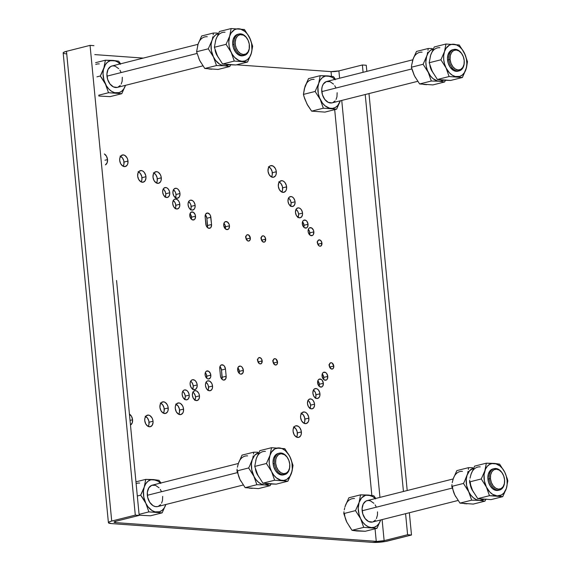 <?xml version="1.0" encoding="UTF-8"?>
<svg xmlns="http://www.w3.org/2000/svg" width="571" height="571" viewBox="0 0 571 571"><rect width="100%" height="100%" fill="white"/><g stroke="black" fill="none" stroke-linecap="round" stroke-linejoin="round"><path stroke-width="0.86" d="M329.824 367.517A3.233 2.198 75.9 0 0 329.802 367.067L333.785 366.061A3.233 2.198 -104.1 0 1 332.322 369.037A3.233 2.198 -104.1 0 1 329.281 365.74L330.952 368.773L332.679 368.902L333.343 368.266L333.785 366.061L332.108 363.028L331.223 362.721L329.724 363.534L329.281 365.74A3.233 2.198 -104.1 0 1 330.745 362.763A3.233 2.198 -104.1 0 1 333.785 366.061L329.802 367.067A3.233 2.198 75.9 0 0 329.26 365.29M273.559 363.463A3.233 2.198 75.9 0 0 273.538 363.013L277.52 362.014A3.233 2.198 -104.1 0 1 276.057 364.99A3.233 2.198 -104.1 0 1 273.017 361.686L274.694 364.726L276.414 364.848L277.078 364.212L277.52 362.014L275.85 358.973L274.965 358.667L273.459 359.487L273.017 361.686A3.233 2.198 -104.1 0 1 274.48 358.709A3.233 2.198 -104.1 0 1 277.52 362.014L273.538 363.013A3.233 2.198 75.9 0 0 272.995 361.236M317.99 244.659A3.233 2.198 75.9 0 0 317.968 244.21L321.951 243.203A3.233 2.198 -104.1 0 1 320.495 246.18A3.233 2.198 -104.1 0 1 317.455 242.882L319.125 245.915L320.01 246.222L321.509 245.409L321.666 241.976L320.281 240.17L318.561 240.041L317.505 241.676L317.455 242.882A3.233 2.198 -104.1 0 1 318.911 239.906A3.233 2.198 -104.1 0 1 321.951 243.203L317.968 244.21A3.233 2.198 75.9 0 0 317.433 242.432M261.725 240.605A3.233 2.198 75.9 0 0 261.711 240.155L265.686 239.156A3.233 2.198 -104.1 0 1 264.23 242.133A3.233 2.198 -104.1 0 1 261.19 238.828L262.86 241.868L264.58 241.99L265.244 241.355L265.401 237.921L264.016 236.116L263.131 235.809L261.632 236.63L261.19 238.828A3.233 2.198 -104.1 0 1 262.646 235.852A3.233 2.198 -104.1 0 1 265.686 239.156L261.711 240.155A3.233 2.198 75.9 0 0 261.168 238.378M258.213 362.357A3.233 2.198 75.9 0 0 258.192 361.907L262.175 360.908A3.233 2.198 -104.1 0 1 260.711 363.884A3.233 2.198 -104.1 0 1 257.671 360.579L259.348 363.62L260.233 363.927L261.732 363.106L261.889 359.68L260.504 357.867L258.777 357.746L258.113 358.381L257.671 360.579A3.233 2.198 -104.1 0 1 259.134 357.603A3.233 2.198 -104.1 0 1 262.175 360.908L258.192 361.907A3.233 2.198 75.9 0 0 257.657 360.137M246.386 239.499A3.233 2.198 75.9 0 0 246.365 239.049L250.348 238.05A3.233 2.198 -104.1 0 1 248.885 241.026A3.233 2.198 -104.1 0 1 245.844 237.722L247.514 240.762L248.399 241.069L249.905 240.248L250.348 238.05L248.67 235.009L246.95 234.888L246.287 235.523L245.844 237.722A3.233 2.198 -104.1 0 1 247.307 234.745A3.233 2.198 -104.1 0 1 250.348 238.05L246.365 239.049A3.233 2.198 75.9 0 0 245.823 237.279M323.593 379.401A4.118 2.798 75.9 0 0 323.786 377.395L327.768 376.396A4.118 2.798 -104.1 0 1 325.905 380.186A4.118 2.798 -104.1 0 1 322.037 375.982L323.15 378.901L324.164 379.851L326.362 380.008L327.204 379.194L327.768 376.396L326.655 373.47L325.641 372.528L323.45 372.371L322.601 373.184L322.037 375.982A4.118 2.798 -104.1 0 1 323.9 372.192A4.118 2.798 -104.1 0 1 327.768 376.396L323.786 377.395A4.118 2.798 75.9 0 0 322.23 373.984M239.199 373.32A4.118 2.798 75.9 0 0 239.392 371.321L243.374 370.315A4.118 2.798 -104.1 0 1 241.512 374.105A4.118 2.798 -104.1 0 1 237.643 369.908L238.757 372.827L239.77 373.769L240.898 374.162L242.811 373.12L243.374 370.315L242.261 367.396L241.248 366.454L240.12 366.068L238.207 367.103L237.643 369.908A4.118 2.798 -104.1 0 1 239.506 366.118A4.118 2.798 -104.1 0 1 243.374 370.315L239.392 371.321A4.118 2.798 75.9 0 0 237.836 367.902M309.675 234.859A4.118 2.798 75.9 0 0 309.867 232.861L313.85 231.855A4.118 2.798 -104.1 0 1 311.994 235.645A4.118 2.798 -104.1 0 1 308.119 231.441L308.49 233.011L310.253 235.309L312.444 235.466L313.286 234.66L313.85 231.855L313.486 230.291L311.723 227.993L309.532 227.829L308.683 228.643L308.119 231.441A4.118 2.798 -104.1 0 1 309.982 227.658A4.118 2.798 -104.1 0 1 313.85 231.855L309.867 232.861A4.118 2.798 75.9 0 0 308.311 229.442M225.281 228.785A4.118 2.798 75.9 0 0 225.474 226.78L229.456 225.781A4.118 2.798 -104.1 0 1 227.601 229.571A4.118 2.798 -104.1 0 1 223.725 225.367L224.838 228.286L225.859 229.235L228.05 229.392L228.892 228.578L229.456 225.781L229.092 224.217L227.329 221.912L225.138 221.755L224.289 222.569L223.725 225.367A4.118 2.798 -104.1 0 1 225.588 221.577A4.118 2.798 -104.1 0 1 229.456 225.781L225.474 226.78A4.118 2.798 75.9 0 0 223.918 223.368M319.175 386.26A4.118 2.798 75.9 0 0 319.367 384.254L323.35 383.255A4.118 2.798 -104.1 0 1 321.487 387.045A4.118 2.798 -104.1 0 1 317.619 382.841L318.732 385.76L319.746 386.71L321.944 386.867L322.786 386.053L323.35 383.255L322.237 380.329L321.223 379.387L319.025 379.23L318.183 380.036L317.619 382.841A4.118 2.798 -104.1 0 1 319.482 379.051A4.118 2.798 -104.1 0 1 323.35 383.255L319.367 384.254A4.118 2.798 75.9 0 0 317.811 380.836M303.865 227.265A4.118 2.798 75.9 0 0 304.058 225.267L308.04 224.26A4.118 2.798 -104.1 0 1 306.177 228.05A4.118 2.798 -104.1 0 1 302.309 223.846L303.422 226.773L304.436 227.715L306.634 227.872L307.476 227.065L308.04 224.26L306.927 221.341L305.913 220.392L303.722 220.235L302.873 221.048L302.309 223.846A4.118 2.798 -104.1 0 1 304.172 220.063A4.118 2.798 -104.1 0 1 308.04 224.26L304.058 225.267A4.118 2.798 75.9 0 0 302.502 221.848M206.652 378.159A4.118 2.798 75.9 0 0 206.838 376.153L210.82 375.154A4.118 2.798 -104.1 0 1 208.965 378.937A4.118 2.798 -104.1 0 1 205.096 374.74L205.46 376.303L207.223 378.602L208.351 378.994L210.256 377.952L210.756 376.682L210.456 373.584L208.693 371.286L206.502 371.129L205.66 371.935L205.096 374.74A4.118 2.798 -104.1 0 1 206.952 370.95A4.118 2.798 -104.1 0 1 210.82 375.154L206.838 376.153A4.118 2.798 75.9 0 0 205.289 372.735M191.342 219.164A4.118 2.798 75.9 0 0 191.535 217.158L195.518 216.159A4.118 2.798 -104.1 0 1 193.655 219.949A4.118 2.798 -104.1 0 1 189.786 215.745L190.9 218.672L191.913 219.614L194.104 219.771L194.954 218.957L195.518 216.159L195.146 214.596L193.383 212.291L191.192 212.134L189.857 214.211L189.786 215.745A4.118 2.798 -104.1 0 1 191.642 211.955A4.118 2.798 -104.1 0 1 195.518 216.159L191.535 217.158A4.118 2.798 75.9 0 0 189.979 213.747M298.019 217.301A5.075 3.44 75.9 0 0 298.562 214.104L302.544 213.097A5.075 3.44 -104.1 0 1 300.253 217.765A5.075 3.44 -104.1 0 1 295.485 212.59L296.349 215.403L298.112 217.358L300.175 217.787L301.852 216.552L302.573 214.068L302.387 212.119L301.174 209.5L299.925 208.336L298.533 207.858L296.656 208.558L295.814 209.864L295.485 212.59A5.075 3.44 -104.1 0 1 297.776 207.923A5.075 3.44 -104.1 0 1 302.544 213.097L298.562 214.104A5.075 3.44 75.9 0 0 296.028 209.4M190.607 209.564A5.075 3.44 75.9 0 0 191.149 206.367L195.132 205.367A5.075 3.44 -104.1 0 1 192.848 210.035A5.075 3.44 -104.1 0 1 188.08 204.861L188.937 207.673L190.7 209.621L192.762 210.049L194.44 208.815L195.054 207.259L194.975 204.389L193.762 201.763L192.513 200.599L190.45 200.171L189.244 200.828L188.159 202.969L188.08 204.861A5.075 3.44 -104.1 0 1 190.364 200.193A5.075 3.44 -104.1 0 1 195.132 205.367L191.149 206.367A5.075 3.44 75.9 0 0 188.623 201.663M315.413 397.973A5.075 3.44 75.9 0 0 315.963 394.775L319.946 393.776A5.075 3.44 -104.1 0 1 317.654 398.444A5.075 3.44 -104.1 0 1 312.887 393.262L313.743 396.081L315.506 398.03L317.576 398.458L319.246 397.223L319.86 395.66L319.781 392.798L318.568 390.171L317.319 389.008L315.934 388.53L314.05 389.229L313.215 390.535L312.887 393.262A5.075 3.44 -104.1 0 1 315.178 388.594A5.075 3.44 -104.1 0 1 319.946 393.776L315.963 394.775A5.075 3.44 75.9 0 0 313.429 390.072M208.008 390.236A5.075 3.44 75.9 0 0 208.551 387.045L212.533 386.039A5.075 3.44 -104.1 0 1 210.242 390.707A5.075 3.44 -104.1 0 1 205.474 385.532L206.338 388.344L208.094 390.293L210.164 390.728L211.841 389.493L212.448 387.93L212.369 385.061L211.67 383.227L209.907 381.278L207.844 380.843L206.645 381.499L205.56 383.641L205.474 385.532A5.075 3.44 -104.1 0 1 207.765 380.864A5.075 3.44 -104.1 0 1 212.533 386.039L208.551 387.045A5.075 3.44 75.9 0 0 206.017 382.334M175.268 208.458A5.075 3.44 75.9 0 0 175.811 205.267L179.794 204.261A5.075 3.44 -104.1 0 1 177.502 208.929A5.075 3.44 -104.1 0 1 172.735 203.754L173.591 206.566L175.354 208.515L177.424 208.95L179.094 207.716L179.708 206.152L179.629 203.283L178.93 201.449L177.167 199.5L175.104 199.065L173.898 199.722L172.82 201.863L172.735 203.754A5.075 3.44 -104.1 0 1 175.026 199.086A5.075 3.44 -104.1 0 1 179.794 204.261L175.811 205.267A5.075 3.44 75.9 0 0 173.277 200.557M192.663 389.129A5.075 3.44 75.9 0 0 193.205 385.939L197.188 384.933A5.075 3.44 -104.1 0 1 194.897 389.6A5.075 3.44 -104.1 0 1 190.129 384.426L190.992 387.238L192.748 389.186L194.818 389.622L196.495 388.387L197.216 385.903L197.024 383.955L195.817 381.335L194.568 380.172L192.498 379.736L191.299 380.393L190.214 382.534L190.129 384.426A5.075 3.44 -104.1 0 1 192.42 379.758A5.075 3.44 -104.1 0 1 197.188 384.933L193.205 385.939A5.075 3.44 75.9 0 0 190.671 381.228M290.532 205.995A5.075 3.44 75.9 0 0 291.074 202.798L295.057 201.799A5.075 3.44 -104.1 0 1 292.766 206.466A5.075 3.44 -104.1 0 1 287.998 201.285L288.862 204.104L290.625 206.052L292.687 206.481L294.365 205.246L295.086 202.762L294.893 200.821L293.687 198.194L292.438 197.031L291.046 196.552L289.169 197.252L288.326 198.558L287.998 201.285A5.075 3.44 -104.1 0 1 290.289 196.624A5.075 3.44 -104.1 0 1 295.057 201.799L291.074 202.798A5.075 3.44 75.9 0 0 288.541 198.094M310.017 408.351A5.075 3.44 75.9 0 0 310.56 405.153L314.542 404.147A5.075 3.44 -104.1 0 1 312.251 408.815A5.075 3.44 -104.1 0 1 307.483 403.64L308.347 406.452L310.103 408.408L312.173 408.836L313.85 407.601L314.571 405.117L314.378 403.169L313.172 400.549L311.923 399.386L310.531 398.908L308.654 399.607L307.812 400.913L307.483 403.64A5.075 3.44 -104.1 0 1 309.775 398.972A5.075 3.44 -104.1 0 1 314.542 404.147L310.56 405.153A5.075 3.44 75.9 0 0 308.026 400.449M175.447 197.709A5.075 3.44 75.9 0 0 175.989 194.511L179.972 193.512A5.075 3.44 -104.1 0 1 177.681 198.18A5.075 3.44 -104.1 0 1 172.913 192.998L173.777 195.817L175.54 197.766L177.602 198.194L179.28 196.959L180.001 194.475L179.815 192.534L178.602 189.907L177.353 188.744L175.968 188.266L174.084 188.965L173.241 190.271L172.913 192.998A5.075 3.44 -104.1 0 1 175.204 188.33A5.075 3.44 -104.1 0 1 179.972 193.512L175.989 194.511A5.075 3.44 75.9 0 0 173.463 189.808M194.932 400.064A5.075 3.44 75.9 0 0 195.475 396.866L199.457 395.86A5.075 3.44 -104.1 0 1 197.166 400.528A5.075 3.44 -104.1 0 1 192.398 395.353L193.262 398.165L195.025 400.121L197.088 400.549L198.765 399.315L199.486 396.831L199.3 394.882L198.601 393.048L196.838 391.099L195.446 390.621L193.569 391.321L192.727 392.627L192.398 395.353A5.075 3.44 -104.1 0 1 194.69 390.685A5.075 3.44 -104.1 0 1 199.457 395.86L195.475 396.866A5.075 3.44 75.9 0 0 192.941 392.163M165.219 196.974A5.075 3.44 75.9 0 0 165.761 193.776L169.744 192.77A5.075 3.44 -104.1 0 1 167.453 197.438A5.075 3.44 -104.1 0 1 162.685 192.263L163.549 195.075L165.312 197.031L167.374 197.459L169.052 196.224L169.773 193.74L169.58 191.792L168.374 189.172L167.125 188.009L165.733 187.531L163.856 188.23L163.013 189.536L162.685 192.263A5.075 3.44 -104.1 0 1 164.976 187.595A5.075 3.44 -104.1 0 1 169.744 192.77L165.761 193.776A5.075 3.44 75.9 0 0 163.227 189.072M184.704 399.322A5.075 3.44 75.9 0 0 185.247 396.131L189.229 395.125A5.075 3.44 -104.1 0 1 186.938 399.793A5.075 3.44 -104.1 0 1 182.17 394.618L183.034 397.43L184.79 399.379L186.86 399.814L188.537 398.579L189.258 396.096L189.065 394.147L187.859 391.528L186.61 390.364L184.54 389.929L183.341 390.585L182.256 392.727L182.17 394.618A5.075 3.44 -104.1 0 1 184.462 389.95A5.075 3.44 -104.1 0 1 189.229 395.125L185.247 396.131A5.075 3.44 75.9 0 0 182.713 391.421M301.003 413.118L303.28 414.874L304.7 417.951L304.793 421.312L303.993 423.275A5.96 4.04 75.9 0 0 304.893 419.1L308.875 418.093A5.96 4.04 -104.1 0 1 306.184 423.575A5.96 4.04 -104.1 0 1 300.589 417.501L301.602 420.798L303.665 423.09L306.092 423.596L308.062 422.147L308.775 420.313L308.683 416.944L307.262 413.868L305.799 412.505L304.172 411.941L301.959 412.762L300.689 415.281L300.589 417.501A5.96 4.04 -104.1 0 1 303.28 412.019A5.96 4.04 -104.1 0 1 308.875 418.093L304.893 419.1A5.96 4.04 75.9 0 0 301.488 413.318M175.69 404.097L177.966 405.845L179.394 408.929L179.48 412.291L178.68 414.253A5.96 4.04 75.9 0 0 179.579 410.078L183.562 409.072A5.96 4.04 -104.1 0 1 180.871 414.553A5.96 4.04 -104.1 0 1 175.276 408.472L176.289 411.777L178.352 414.068L180.779 414.575L182.749 413.126L183.462 411.291L183.37 407.922L182.549 405.767L180.486 403.483L178.859 402.919L176.646 403.74L175.376 406.259L175.276 408.472A5.96 4.04 -104.1 0 1 177.966 402.998A5.96 4.04 -104.1 0 1 183.562 409.072L179.579 410.078A5.96 4.04 75.9 0 0 176.175 404.297M278.734 181.856L281.011 183.612L282.438 186.688L282.524 190.057L281.724 192.013A5.96 4.04 75.9 0 0 282.624 187.838L286.606 186.831A5.96 4.04 -104.1 0 1 283.915 192.313A5.96 4.04 -104.1 0 1 278.32 186.239L279.333 189.543L281.403 191.827L283.823 192.334L285.793 190.885L286.506 189.051L286.421 185.689L284.993 182.606L283.53 181.243L281.903 180.679L279.697 181.499L278.705 183.034L278.32 186.239A5.96 4.04 -104.1 0 1 281.011 180.757A5.96 4.04 -104.1 0 1 286.606 186.831L282.624 187.838A5.96 4.04 75.9 0 0 279.219 182.063M153.428 172.835L155.697 174.583L157.125 177.667L157.211 181.028L156.411 182.991A5.96 4.04 75.9 0 0 157.31 178.816L161.293 177.809A5.96 4.04 -104.1 0 1 158.61 183.291A5.96 4.04 -104.1 0 1 153.007 177.217L154.02 180.515L156.09 182.806L158.51 183.312L160.48 181.864L161.193 180.029L161.108 176.66L160.287 174.512L158.217 172.221L156.59 171.657L154.384 172.478L153.392 174.012L153.007 177.217A5.96 4.04 -104.1 0 1 155.697 171.735A5.96 4.04 -104.1 0 1 161.293 177.809L157.31 178.816A5.96 4.04 75.9 0 0 153.906 173.034M160.351 402.99L162.621 404.746L164.048 407.822L164.134 411.184L163.335 413.147A5.96 4.04 75.9 0 0 164.234 408.972L168.217 407.965A5.96 4.04 -104.1 0 1 165.533 413.447A5.96 4.04 -104.1 0 1 159.93 407.373L160.943 410.67L163.013 412.961L165.433 413.468L167.403 412.019L168.117 410.185L168.031 406.816L167.21 404.668L165.14 402.377L163.513 401.813L161.308 402.634L160.315 404.168L159.93 407.373A5.96 4.04 -104.1 0 1 162.621 401.891A5.96 4.04 -104.1 0 1 168.217 407.965L164.234 408.972A5.96 4.04 75.9 0 0 160.829 403.19M138.082 171.728L140.359 173.484L141.779 176.56L141.865 179.929L141.066 181.885A5.96 4.04 75.9 0 0 141.965 177.709L145.948 176.703A5.96 4.04 -104.1 0 1 143.264 182.185A5.96 4.04 -104.1 0 1 137.661 176.111L138.674 179.408L140.744 181.699L143.171 182.206L145.134 180.757L145.983 177.845L145.762 175.561L144.342 172.478L142.871 171.114L141.244 170.551L139.038 171.371L138.046 172.906L137.661 176.111A5.96 4.04 -104.1 0 1 140.352 170.629A5.96 4.04 -104.1 0 1 145.948 176.703L141.965 177.709A5.96 4.04 75.9 0 0 138.56 171.935M293.494 426.93L295.771 428.685L297.198 431.762L297.284 435.131L296.485 437.086A5.96 4.04 75.9 0 0 297.384 432.911L301.367 431.912A5.96 4.04 -104.1 0 1 298.676 437.386A5.96 4.04 -104.1 0 1 293.08 431.312L294.094 434.617L296.156 436.901L298.583 437.407L300.553 435.958L301.267 434.124L301.181 430.762L299.754 427.679L298.29 426.316L295.864 425.809L294.45 426.58L293.18 429.092L293.08 431.312A5.96 4.04 -104.1 0 1 295.771 425.83A5.96 4.04 -104.1 0 1 301.367 431.912L297.384 432.911A5.96 4.04 75.9 0 0 293.979 427.137M145.17 416.252L147.446 418.001L148.867 421.084L148.952 424.446L148.16 426.409A5.96 4.04 75.9 0 0 149.052 422.233L153.035 421.227A5.96 4.04 -104.1 0 1 150.351 426.708A5.96 4.04 -104.1 0 1 144.756 420.634L145.762 423.932L147.832 426.223L150.259 426.73L152.221 425.281L153.071 422.362L152.85 420.078L152.029 417.922L149.959 415.638L148.332 415.074L146.126 415.895L144.848 418.415L144.756 420.634A5.96 4.04 -104.1 0 1 147.439 415.153A5.96 4.04 -104.1 0 1 153.035 421.227L149.052 422.233A5.96 4.04 75.9 0 0 145.648 416.452M268.449 166.761L270.718 168.516L272.146 171.593L272.231 174.962L271.432 176.917A5.96 4.04 75.9 0 0 272.331 172.742L276.314 171.743A5.96 4.04 -104.1 0 1 273.63 177.217A5.96 4.04 -104.1 0 1 268.027 171.143L269.041 174.448L271.111 176.732L273.53 177.238L275.5 175.789L276.214 173.955L276.128 170.593L275.308 168.438L273.238 166.147L270.811 165.64L269.405 166.411L268.413 167.938L268.027 171.143A5.96 4.04 -104.1 0 1 270.718 165.661A5.96 4.04 -104.1 0 1 276.314 171.743L272.331 172.742A5.96 4.04 75.9 0 0 268.927 166.968M120.117 156.083L122.394 157.832L123.814 160.915L123.907 164.277L123.108 166.24A5.96 4.04 75.9 0 0 124.007 162.064L127.99 161.058A5.96 4.04 -104.1 0 1 125.299 166.539A5.96 4.04 -104.1 0 1 119.703 160.465L120.709 163.763L122.779 166.054L125.206 166.561L127.169 165.112L127.89 163.277L127.797 159.909L126.976 157.753L124.906 155.469L123.279 154.905L121.073 155.726L119.803 158.246L119.703 160.465A5.96 4.04 -104.1 0 1 122.387 154.984A5.96 4.04 -104.1 0 1 127.99 161.058L124.007 162.064A5.96 4.04 75.9 0 0 120.602 156.283M129.431 414.118A5.96 4.04 -104.1 0 1 132.579 419.756L130.031 420.392L132.579 419.756L131.566 416.452L129.431 414.118M104.379 153.949A5.96 4.04 -104.1 0 1 107.526 159.587L104.985 160.223L107.526 159.587L106.513 156.283L104.379 153.949M344.97 506.941L345.277 505.942L344.97 506.941M344.277 509.86L344.706 507.933L344.277 509.86M344.52 513.957A16.552 11.227 75.9 0 0 346.84 522.201L343.792 513.565L346.84 522.201L352 530.309L365.29 531.266L376.988 528.318L380.579 520.16A16.552 11.227 -104.1 0 1 371.393 527.575A16.552 11.227 -104.1 0 1 360.644 518.725L363.698 527.361L376.988 528.318L380.643 519.967A16.552 11.227 -104.1 0 1 380.579 520.16L379.073 523.4L376.939 525.812L374.319 527.233L371.393 527.575L368.366 526.805L365.433 524.985L362.799 522.229L360.644 518.725A16.552 11.227 -104.1 0 1 359.08 502.466A16.552 11.227 -104.1 0 1 368.266 495.057L373.855 495.799L375.782 498.44L373.855 495.799L360.565 494.843L359.08 502.466L355.49 510.624L343.792 513.565L343.978 511.737L343.792 513.565L355.49 510.624L360.644 518.725L359.116 514.721L358.217 508.368L359.08 502.466L361.579 497.912L365.34 495.392L368.266 495.057L372.784 496.606L375.59 498.918M198.016 44.317L111.952 65.986A11.035 7.487 75.9 0 0 106.977 76.136L197.031 53.46L106.977 76.136A11.035 7.487 75.9 0 0 117.341 87.384L202.869 65.851M238.371 463.481L152.314 485.143A11.035 7.487 75.9 0 0 147.332 495.293L237.393 472.624L147.332 495.293A11.035 7.487 75.9 0 0 157.703 506.548L243.225 485.015M412.833 59.791L326.776 81.453A11.035 7.487 75.9 0 0 321.794 91.603L411.848 68.927L321.794 91.603A11.035 7.487 75.9 0 0 332.165 102.851L417.687 81.325M453.196 478.948L367.139 500.617A11.035 7.487 75.9 0 0 362.157 510.76L452.211 488.091L362.157 510.76A11.035 7.487 75.9 0 0 372.52 522.015L458.049 500.482M238.128 464.294L238.435 463.288L238.128 464.294M237.436 467.206L237.864 465.279L237.436 467.206M236.951 470.918L237.136 469.084L236.951 470.918L248.642 467.97L255.958 479.576L258.584 482.331L261.518 484.151L264.551 484.922L268.934 483.951A16.552 11.227 -104.1 0 1 264.551 484.922L270.14 485.664L271.204 483.616L270.14 485.664L258.449 488.612L270.14 485.664L264.551 484.922A16.552 11.227 -104.1 0 1 253.802 476.078A16.552 11.227 -104.1 0 1 252.239 459.812L251.461 463.652L251.782 469.962L256.857 484.708L264.551 484.922L256.857 484.708L253.802 476.078L248.642 467.97L249.705 465.922L248.642 467.97L236.951 470.918L239.998 479.547L245.159 487.655L256.857 484.708L245.159 487.655L258.449 488.612L245.159 487.655L239.998 479.547L236.951 470.918M452.953 479.761L453.253 478.755L452.953 479.761M452.253 482.673L452.682 480.746L452.253 482.673M451.768 486.385L451.961 484.551L451.768 486.385L463.466 483.437L470.775 495.043L473.409 497.798L476.342 499.625L479.376 500.389L483.758 499.418A16.552 11.227 -104.1 0 1 479.376 500.389L484.965 501.138L486.028 499.083L484.965 501.138L473.266 504.079L484.965 501.138L479.376 500.389A16.552 11.227 -104.1 0 1 468.627 491.545A16.552 11.227 -104.1 0 1 467.057 475.286L466.286 479.119L466.6 485.429L471.675 500.175L479.376 500.389L471.675 500.175L468.627 491.545L463.466 483.437L464.53 481.389L463.466 483.437L451.768 486.385L454.823 495.021L459.976 503.122L471.675 500.175L459.976 503.122L473.266 504.079L459.976 503.122L454.823 495.021L451.768 486.385M217.936 56.779L215.938 53.139L215.067 49.855A11.035 7.487 75.9 0 0 217.687 56.436M258.299 475.936L256.3 472.303L255.43 469.019A11.035 7.487 75.9 0 0 258.049 475.593M432.761 72.246L430.755 68.606L429.892 65.322A11.035 7.487 75.9 0 0 432.504 71.903M473.123 491.403L471.118 487.77L470.247 484.486A11.035 7.487 75.9 0 0 472.867 491.06M470.732 475.279L471.039 474.28L470.732 475.279M470.04 478.198L470.468 476.271L470.04 478.198M469.555 481.91L469.74 480.075L469.555 481.91L470.126 484.072L472.602 490.539L477.763 498.647L491.053 499.604L502.751 496.656L506.341 488.505L503.843 493.058L501.445 494.993L497.155 495.913L492.637 494.358L489.825 492.052L486.406 487.063L484.386 480.953L484.072 474.644L485.507 469.098L487.341 466.25L489.74 464.316L492.537 463.424L495.542 463.638L499.989 465.986L502.623 468.741L504.778 472.238A16.552 11.227 -104.1 0 1 507.098 480.482L507.826 480.875L507.255 478.705L504.778 472.238L506.306 476.243L507.098 480.482L507.112 484.665L506.341 488.505L507.826 480.875L507.098 480.482A16.552 11.227 -104.1 0 1 506.341 488.505A16.552 11.227 -104.1 0 1 497.155 495.913L502.751 496.656L491.053 499.604L477.763 498.647L489.461 495.699L497.155 495.913A16.552 11.227 -104.1 0 1 486.406 487.063L489.461 495.699L477.763 498.647L472.602 490.539L469.555 481.91L481.253 478.962L486.406 487.063A16.552 11.227 -104.1 0 1 484.843 470.804L481.253 478.962L469.555 481.91M250.098 38.685L249.591 37.615A16.552 11.227 -104.1 0 1 251.918 45.851L252.646 46.244L250.098 38.685M290.461 457.842L289.954 456.771A16.552 11.227 -104.1 0 1 292.281 465.015L293.009 465.408L290.461 457.842M464.922 54.152L464.416 53.082A16.552 11.227 -104.1 0 1 466.743 61.318L467.463 61.711L464.922 54.152M249.441 46.936A11.035 7.487 -104.1 0 1 244.395 55.401A11.035 7.487 -104.1 0 1 242.746 55.537A11.035 7.487 -104.1 0 1 234.024 44.145L232.74 44.474A11.035 7.487 75.9 0 0 243.103 55.722A11.035 7.487 75.9 0 0 243.738 55.515M289.804 466.093A11.035 7.487 -104.1 0 1 284.751 474.558A11.035 7.487 -104.1 0 1 283.102 474.701A11.035 7.487 -104.1 0 1 274.387 463.309L273.095 463.631A11.035 7.487 75.9 0 0 283.466 474.886A11.035 7.487 75.9 0 0 284.101 474.679M464.259 62.403A11.035 7.487 -104.1 0 1 459.212 70.868A11.035 7.487 -104.1 0 1 448.849 59.612L447.557 59.941A11.035 7.487 75.9 0 0 457.928 71.189A11.035 7.487 75.9 0 0 458.556 70.99M504.621 481.567A11.035 7.487 -104.1 0 1 499.575 490.025A11.035 7.487 -104.1 0 1 489.211 478.776L487.92 479.098A11.035 7.487 75.9 0 0 498.283 490.353A11.035 7.487 75.9 0 0 498.918 490.146M247.543 39.213L247.371 38.907A11.035 7.487 75.9 0 0 240.655 33.86L241.369 34.567A10.15 6.888 -104.1 0 1 247.543 39.213A10.15 6.888 -104.1 0 1 249.448 46.765A10.15 6.888 -104.1 0 1 243.289 54.516L242.746 55.537A11.035 7.487 75.9 0 0 249.434 47.115L249.448 46.765M287.905 458.377L287.734 458.07A11.035 7.487 75.9 0 0 281.018 453.017L281.731 453.731A10.15 6.888 -104.1 0 1 287.905 458.377A10.15 6.888 -104.1 0 1 289.804 465.922A10.15 6.888 -104.1 0 1 283.651 473.673L283.102 474.701A11.035 7.487 75.9 0 0 289.797 466.279L289.804 465.922M462.367 54.68A10.15 6.888 -104.1 0 1 464.209 60.519L464.037 64.295L462.817 67.421L460.74 69.419L458.106 69.983L455.337 69.027L452.839 66.7L450.997 63.36L450.091 59.498A10.15 6.888 -104.1 0 1 454.102 50.348A10.15 6.888 -104.1 0 1 462.367 54.68L462.189 54.373A11.035 7.487 75.9 0 0 453.21 49.67A11.035 7.487 75.9 0 0 448.849 59.612A11.035 7.487 75.9 0 0 456.893 70.918A11.035 7.487 75.9 0 0 464.259 62.582L464.266 62.232A10.15 6.888 -104.1 0 1 457.492 69.905A10.15 6.888 -104.1 0 1 450.091 59.498L448.849 59.612L450.091 59.498L450.262 55.722L451.483 52.596L453.56 50.598L456.186 50.034L458.963 50.99L461.461 53.317L463.302 56.665L464.209 60.519A10.15 6.888 -104.1 0 1 464.266 62.232M502.73 473.844A10.15 6.888 -104.1 0 1 504.571 479.676L504.4 483.459L503.179 486.585L501.095 488.576L498.469 489.147L495.699 488.191L493.201 485.864L491.36 482.516L490.453 478.662A10.15 6.888 -104.1 0 1 494.465 469.512A10.15 6.888 -104.1 0 1 502.73 473.844L502.551 473.537A11.035 7.487 75.9 0 0 493.565 468.827A11.035 7.487 75.9 0 0 489.211 478.776A11.035 7.487 75.9 0 0 497.255 490.082A11.035 7.487 75.9 0 0 504.621 481.746L504.628 481.396A10.15 6.888 -104.1 0 1 497.855 489.062A10.15 6.888 -104.1 0 1 490.453 478.662L489.211 478.776L490.453 478.662L490.625 474.886L491.838 471.76L493.922 469.762L496.549 469.198L499.325 470.154L501.823 472.481L503.665 475.821L504.571 479.676A10.15 6.888 -104.1 0 1 504.628 481.396M283.651 473.673L280.875 472.724L278.377 470.397L276.535 467.049L275.629 463.195L275.8 459.419L276.621 456.986L278.512 454.666L281.039 453.724L284.501 454.68L286.999 457.007L288.84 460.354L289.747 464.209L289.576 467.992L288.362 471.111L286.278 473.109L283.651 473.673A10.15 6.888 -104.1 0 1 275.629 463.195A10.15 6.888 -104.1 0 1 281.731 453.731L281.018 453.017A11.035 7.487 75.9 0 0 274.387 463.309A11.035 7.487 75.9 0 0 283.102 474.701L283.651 473.673M243.289 54.516L240.512 53.56L238.014 51.233L236.173 47.885L235.395 45.016L235.216 42.097L235.923 38.578L237.607 35.966L240.006 34.66L243.46 35.145L246.065 37.151L248.1 40.291L249.256 44.067L249.22 48.828L248 51.954L245.915 53.952L243.289 54.516A10.15 6.888 -104.1 0 1 235.266 44.031A10.15 6.888 -104.1 0 1 241.369 34.567L240.655 33.86A11.035 7.487 75.9 0 0 234.024 44.145A11.035 7.487 75.9 0 0 242.746 55.537L243.289 54.516M494.186 468.627L492.901 468.955A11.035 7.487 75.9 0 0 487.92 479.098L489.211 478.776A11.035 7.487 -104.1 0 1 494.186 468.627A11.035 7.487 -104.1 0 1 502.644 473.694M453.824 49.47L452.539 49.791A11.035 7.487 75.9 0 0 447.557 59.941L448.849 59.612A11.035 7.487 -104.1 0 1 453.824 49.47A11.035 7.487 -104.1 0 1 462.282 54.531M279.369 453.16L278.077 453.488A11.035 7.487 75.9 0 0 273.095 463.631L274.387 463.309A11.035 7.487 -104.1 0 1 279.369 453.16A11.035 7.487 -104.1 0 1 281.018 453.017A11.035 7.487 -104.1 0 1 287.82 458.228M239.006 34.003L237.714 34.324A11.035 7.487 75.9 0 0 232.74 44.474L234.024 44.145A11.035 7.487 -104.1 0 1 239.006 34.003A11.035 7.487 -104.1 0 1 240.655 33.86A11.035 7.487 -104.1 0 1 247.457 39.064M493.073 468.912L490.46 470.333L488.333 474.058L487.855 478.041L488.555 482.274L490.325 486.107L492.894 488.954L496.634 490.496L499.489 489.882M444.481 51.647L445.987 48.407L449.384 45.152L452.175 44.26L456.7 45.002L459.626 46.822L462.26 49.577L465.265 55.037L466.436 59.191L466.842 63.438L466.464 67.478L464.473 72.574L462.339 74.987L459.719 76.414L455.28 76.507L452.275 75.201L449.47 72.888L446.051 67.906L444.523 63.902L443.724 59.662L443.71 55.487L444.481 51.647L440.891 59.798L446.051 67.906L449.099 76.543L462.389 77.499L466.557 67.349L467.463 61.711L466.743 61.318A16.552 11.227 -104.1 0 1 465.979 69.341A16.552 11.227 -104.1 0 1 456.8 76.75A16.552 11.227 -104.1 0 1 446.051 67.906A16.552 11.227 -104.1 0 1 444.481 51.647A16.552 11.227 -104.1 0 1 453.667 44.231A16.552 11.227 -104.1 0 1 464.416 53.082L459.255 44.973L445.965 44.017L444.481 51.647L445.965 44.017L459.255 44.973L464.416 53.082L467.463 61.711L465.979 69.341L462.389 77.499L450.69 80.44L462.389 77.499L449.099 76.543L437.4 79.483L442.996 80.225L450.69 80.44L437.4 79.483L449.099 76.543L446.051 67.906L440.891 59.798L429.192 62.746L432.247 71.382L437.4 79.483L432.247 71.382L429.192 62.746L440.891 59.798L444.481 51.647M452.71 49.756L450.098 51.169L447.971 54.895L447.493 58.877L448.192 63.11L449.962 66.943L453.26 70.297L456.272 71.332L459.134 70.718M270.019 455.337L271.525 452.104L274.922 448.842L279.205 447.921L282.238 448.692L285.172 450.519L288.947 454.944L290.803 458.727L291.974 462.881L292.295 469.191L291.517 473.031L290.018 476.271L286.621 479.526L283.823 480.418L280.818 480.197L276.371 477.856L273.737 475.093L271.589 471.596L270.062 467.592L269.262 463.359L269.248 459.177L270.019 455.337L266.429 463.495L271.589 471.596L274.637 480.232L287.927 481.189L292.095 471.046L293.009 465.408L292.281 465.015A16.552 11.227 -104.1 0 1 291.517 473.031A16.552 11.227 -104.1 0 1 282.338 480.447A16.552 11.227 -104.1 0 1 271.589 471.596A16.552 11.227 -104.1 0 1 270.019 455.337A16.552 11.227 -104.1 0 1 279.205 447.921A16.552 11.227 -104.1 0 1 289.954 456.771L284.793 448.67L271.51 447.714L270.019 455.337L271.51 447.714L284.793 448.67L289.954 456.771L293.009 465.408L291.517 473.031L287.927 481.189L276.228 484.137L287.927 481.189L274.637 480.232L262.945 483.18L268.534 483.923L276.228 484.137L262.945 483.18L274.637 480.232L271.589 471.596L266.429 463.495L254.73 466.436L257.785 475.072L262.945 483.18L257.785 475.072L254.73 466.436L266.429 463.495L270.019 455.337M278.248 453.445L275.094 455.458L273.509 458.584L273.031 462.574L273.73 466.8L275.5 470.632L278.077 473.487L281.06 474.922L284.672 474.408M229.663 36.173L231.162 32.94L234.56 29.685L237.358 28.793L240.362 29.014L244.809 31.355L247.443 34.11L250.441 39.57L251.618 43.724L251.932 50.034L251.161 53.874L249.655 57.107L247.521 59.52L244.902 60.947L241.976 61.283L238.942 60.519L234.645 57.421L232.233 54.266L230.377 50.484L229.207 46.322L228.793 42.083L229.663 36.173L226.066 44.331L231.226 52.439L234.281 61.068L247.564 62.025L251.468 52.867L252.646 46.244L251.918 45.851A16.552 11.227 -104.1 0 1 251.161 53.874A16.552 11.227 -104.1 0 1 241.976 61.283A16.552 11.227 -104.1 0 1 231.226 52.439A16.552 11.227 -104.1 0 1 229.663 36.173A16.552 11.227 -104.1 0 1 238.842 28.764A16.552 11.227 -104.1 0 1 249.591 37.615L244.438 29.506L231.148 28.55L229.663 36.173L231.148 28.55L244.438 29.506L249.591 37.615L252.646 46.244L251.161 53.874L247.564 62.025L235.873 64.973L247.564 62.025L234.281 61.068L222.583 64.016L228.172 64.759L235.873 64.973L222.583 64.016L234.281 61.068L231.226 52.439L226.066 44.331L214.375 47.279L217.423 55.908L222.583 64.016L217.423 55.908L214.375 47.279L226.066 44.331L229.663 36.173M237.893 34.281L235.281 35.702L233.154 39.428L232.675 43.41L233.368 47.643L235.723 52.296L238.435 54.83L241.454 55.865L244.309 55.251M494.857 463.459L494.029 463.395A16.552 11.227 -104.1 0 1 504.778 472.238L499.618 464.137L494.857 463.459M485.15 469.805L484.843 470.804A16.552 11.227 -104.1 0 1 494.029 463.395L486.328 463.181L485.15 469.805M499.618 464.137L504.778 472.238L507.255 478.705L507.826 480.875L506.341 488.505L502.751 496.656L489.461 495.699L486.406 487.063L481.253 478.962L484.843 470.804L486.328 463.181L499.618 464.137M474.629 466.122L486.328 463.181L474.629 466.122L471.039 474.28L474.629 466.122M434.274 46.965L445.965 44.017L434.274 46.965L430.677 55.116L429.192 62.746L430.677 55.116L434.274 46.965M259.812 450.655L271.51 447.714L259.812 450.655L256.222 458.813L254.73 466.436L256.222 458.813L259.812 450.655M219.45 31.498L231.148 28.55L219.45 31.498L215.859 39.649L214.375 47.279L215.859 39.649L219.45 31.498M470.283 482.302A16.552 11.227 75.9 0 0 472.602 490.539L471.753 488.583M480.225 466.871A16.552 11.227 75.9 0 0 471.039 474.28L471.703 472.574M439.863 47.707A16.552 11.227 75.9 0 0 430.677 55.116L431.348 53.41M265.401 451.397A16.552 11.227 75.9 0 0 256.222 458.813L256.886 457.107M225.045 32.24A16.552 11.227 75.9 0 0 215.859 39.649L216.523 37.943M470.561 476.143L471.039 474.28M484.843 499.361L481.838 499.14M473.616 492.366L472.602 490.539M433.253 73.209L431.398 69.426M430.199 56.979L430.677 55.116M444.481 80.197L441.476 79.983M258.791 476.899L256.936 473.116M255.737 460.669L256.222 458.813M270.026 483.887L267.021 483.673M218.429 57.742L216.573 53.952M215.374 41.512L215.859 39.649M229.663 64.73L226.658 64.509M473.595 468.127L469.562 470.725L467.057 475.286A16.552 11.227 -104.1 0 1 473.595 468.127M426.694 56.122L425.83 62.025L426.244 66.272L427.415 70.426L430.413 75.879L433.046 78.641L437.493 80.982L440.498 81.196L443.396 80.254A16.552 11.227 -104.1 0 1 439.013 81.232L444.602 81.974L445.666 79.926L444.602 81.974L432.904 84.922L444.602 81.974L439.013 81.232A16.552 11.227 -104.1 0 1 428.264 72.381A16.552 11.227 -104.1 0 1 426.694 56.122A16.552 11.227 -104.1 0 1 433.232 48.963L430.334 50.476L428.2 52.889L423.104 64.28L428.264 72.381L431.312 81.018L439.013 81.232L431.312 81.018L428.264 72.381L423.104 64.28L426.694 56.122M258.777 452.66L254.737 455.258L252.239 459.812A16.552 11.227 -104.1 0 1 258.777 452.66M211.877 40.655L211.106 44.495L211.42 50.805L213.44 56.914L215.595 60.412L219.671 64.209L222.676 65.515L225.681 65.729L228.571 64.787A16.552 11.227 -104.1 0 1 224.189 65.765L229.785 66.507L230.841 64.452L229.785 66.507L218.086 69.448L229.785 66.507L224.189 65.765A16.552 11.227 -104.1 0 1 213.44 56.914A16.552 11.227 -104.1 0 1 211.877 40.655A16.552 11.227 -104.1 0 1 218.415 33.496L215.517 35.002L213.383 37.415L208.287 48.806L213.44 56.914L216.495 65.551L224.189 65.765L216.495 65.551L213.44 56.914L208.287 48.806L211.877 40.655M467.363 474.28L464.53 481.389L467.363 474.28M468.056 471.368L467.628 473.295L468.056 471.368M468.541 467.656L468.356 469.49L468.541 467.656L470.618 467.663L468.541 467.656L456.85 470.604L468.541 467.656M472.595 467.699L470.618 467.663L472.595 467.699M427.693 52.204L427.272 54.131L427.693 52.204M428.186 48.499L427.993 50.327L428.186 48.499L430.256 48.506L428.186 48.499L416.487 51.44L428.186 48.499M432.24 48.542L430.256 48.506L432.24 48.542M252.539 458.813L249.705 465.922L252.539 458.813M253.239 455.894L252.81 457.828L253.239 455.894M253.724 452.189L253.531 454.024L253.724 452.189L255.794 452.196L253.724 452.189L242.025 455.13L253.724 452.189M257.778 452.232L255.794 452.196L257.778 452.232M212.876 36.737L212.448 38.664L212.876 36.737M213.361 33.025L213.176 34.86L213.361 33.025L215.431 33.032L213.361 33.025L201.663 35.973L213.361 33.025M217.415 33.068L215.431 33.032L217.415 33.068M456.85 470.604L453.253 478.755L456.85 470.604M411.405 67.221L423.104 64.28L411.405 67.221L414.46 75.857L419.621 83.958L431.312 81.018L419.621 83.958L432.904 84.922L419.621 83.958L414.46 75.857L411.984 69.391L411.405 67.221L411.598 65.394L411.405 67.221M416.487 51.44L412.897 59.598L411.598 65.394L413.24 58.585L416.487 51.44M242.025 455.13L238.435 463.288L242.025 455.13M201.663 35.973L198.073 44.131L196.588 51.754L208.287 48.806L196.588 51.754L199.636 60.39L204.796 68.491L216.495 65.551L204.796 68.491L218.086 69.448L204.796 68.491L199.636 60.39L196.588 51.754L198.073 44.131L201.663 35.973M462.439 471.346A16.552 11.227 75.9 0 0 453.253 478.755L452.774 480.618M452.496 486.777A16.552 11.227 75.9 0 0 454.823 495.021L455.829 496.849M422.076 52.182A16.552 11.227 75.9 0 0 412.897 59.598L412.412 61.454M247.614 455.879A16.552 11.227 75.9 0 0 238.435 463.288L237.95 465.151M237.672 471.311A16.552 11.227 75.9 0 0 239.998 479.547L241.005 481.382M207.259 36.715A16.552 11.227 75.9 0 0 198.073 44.131L197.595 45.987M453.974 493.066L454.823 495.021M464.052 503.622L467.057 503.836M453.924 477.049L453.253 478.755M413.611 73.902L415.467 77.685M423.696 84.458L426.701 84.672M413.561 57.885L412.897 59.598M239.149 477.592L239.998 479.547M249.234 488.148L252.239 488.369M239.099 461.582L238.435 463.288M198.787 58.435L200.642 62.218M208.872 68.991L211.877 69.205M198.737 42.418L198.073 44.131M376.103 506.691L375.097 504.864M373.891 503.287L370.301 500.788L368.038 500.474L365.925 501.088L363.235 504.007L362.1 508.661L362.792 513.936L365.14 518.589L368.602 521.53L372.349 522.051M373.056 521.851L375.504 520.045M376.425 518.618L377.474 514.992L377.502 511.866M314.1 79.369A16.552 11.227 75.9 0 0 304.914 86.778L308.511 78.627L320.203 75.679L308.511 78.627L304.343 88.769L303.429 94.408L304.693 98.74L307.598 105.15L311.638 111.145L324.928 112.102L336.626 109.161L340.216 101.003A16.552 11.227 -104.1 0 1 331.037 108.411A16.552 11.227 -104.1 0 1 320.288 99.568A16.552 11.227 -104.1 0 1 318.718 83.309A16.552 11.227 -104.1 0 1 327.904 75.893L333.493 76.635L335.427 79.276L333.493 76.635L320.203 75.679L318.718 83.309L315.128 91.46L320.288 99.568L323.336 108.197L336.626 109.161L340.28 100.81A16.552 11.227 -104.1 0 1 340.216 101.003L337.718 105.556L335.32 107.491L332.522 108.383L329.517 108.169L325.07 105.821L322.437 103.066L319.439 97.612L318.261 93.451L317.947 87.142L318.718 83.309L320.224 80.068L322.358 77.656L324.978 76.236L327.904 75.893L332.429 77.449L335.234 79.754M335.741 87.527L334.734 85.7M333.528 84.123L329.938 81.632L326.241 81.617L323.307 84.094L322.208 86.556L321.737 89.497L322.429 94.772L324.785 99.425L328.239 102.366L331.987 102.894M332.693 102.687L335.141 100.881M336.062 99.454L336.954 96.813L337.14 92.709M160.43 483.102A16.552 11.227 -104.1 0 0 153.442 479.583L145.748 479.369L135.948 481.838L145.748 479.369L144.256 486.999L141.729 493.101L140.666 495.157L137.311 495.999L140.666 495.157L142.115 497.105L145.826 503.258L148.874 511.894L139.081 514.357L148.874 511.894L162.164 512.851L150.466 515.791L139.16 515.192L150.466 515.791L162.164 512.851L165.754 504.693A16.552 11.227 -104.1 0 1 156.575 512.108A16.552 11.227 -104.1 0 1 145.826 503.258A16.552 11.227 -104.1 0 1 144.256 486.999A16.552 11.227 -104.1 0 1 153.442 479.583L159.031 480.325L160.965 482.966L159.031 480.325L145.748 479.369L144.256 486.999L140.666 495.157L145.826 503.258L148.874 511.894L162.164 512.851L165.818 504.5A16.552 11.227 -104.1 0 1 165.754 504.693L164.255 507.933L162.121 510.346L159.502 511.766L155.055 511.859L152.05 510.553L147.975 506.755L145.826 503.258L143.799 497.148L143.485 490.839L144.256 486.999L145.762 483.758L147.896 481.346L150.516 479.925L153.442 479.583L157.967 481.139L160.772 483.451M161.279 491.224L160.28 489.397M159.066 487.82L155.483 485.321L151.779 485.314L148.845 487.791L147.361 492.173L147.689 497.42L149.738 502.294L153.035 505.649L155.298 506.577L157.532 506.584M158.231 506.377L160.679 504.578M161.6 503.151L162.492 500.503L162.678 496.399M120.067 63.945A16.552 11.227 -104.1 0 0 113.079 60.426L105.385 60.212L95.593 62.674L105.385 60.212L103.901 67.835L101.367 73.944L100.303 75.993L96.956 76.835L100.303 75.993L101.752 77.942L105.464 84.094L108.519 92.73L98.719 95.2L108.519 92.73L121.801 93.687L110.11 96.635L98.804 96.028L110.11 96.635L121.801 93.687L125.399 85.536A16.552 11.227 -104.1 0 1 116.213 92.945A16.552 11.227 -104.1 0 1 105.464 84.094A16.552 11.227 -104.1 0 1 103.901 67.835A16.552 11.227 -104.1 0 1 113.079 60.426L118.675 61.168L120.602 63.809L118.675 61.168L105.385 60.212L103.901 67.835L100.303 75.993L105.464 84.094L108.519 92.73L121.801 93.687L125.456 85.343A16.552 11.227 -104.1 0 1 125.399 85.536L123.893 88.769L121.759 91.182L119.139 92.609L114.7 92.695L111.688 91.389L108.883 89.083L106.47 85.928L103.936 80.09L103.03 73.738L103.415 69.698L105.399 64.602L107.534 62.189L110.153 60.762L114.6 60.669L117.605 61.982L120.41 64.287M120.924 72.06L119.917 70.233M118.711 68.656L115.121 66.157L112.858 65.843L110.745 66.457L108.055 69.384L106.92 74.03L107.605 79.305L109.96 83.958L113.422 86.899L117.169 87.427M117.876 87.22L120.324 85.414M121.238 83.987L122.137 81.346L122.322 77.235M348.995 525.698L352 530.309L356.761 530.987L365.29 531.266L376.988 528.318L363.698 527.361L352 530.309L363.698 527.361L360.644 518.725L355.49 510.624L359.08 502.466L360.565 494.843L348.867 497.784L360.565 494.843L368.266 495.057A16.552 11.227 -104.1 0 1 375.254 498.569M304.914 86.778L303.429 94.408L304.008 96.578L307.027 104.1L311.638 111.145L324.928 112.102L336.626 109.161L323.336 108.197L311.638 111.145L323.336 108.197L320.288 99.568L315.128 91.46L303.429 94.408L315.128 91.46L318.718 83.309L320.203 75.679L327.904 75.893A16.552 11.227 -104.1 0 1 334.892 79.412M116.563 280.554L139.181 515.406L115.706 521.316L139.181 515.406L116.563 280.497M348.867 497.784L345.277 505.942L348.867 497.784M354.463 498.526A16.552 11.227 75.9 0 0 345.277 505.942L346.783 502.708M139.638 483.059A16.552 11.227 75.9 0 0 136.119 483.616M99.275 63.902A16.552 11.227 75.9 0 0 95.764 64.452M366.261 65.265L366.853 71.368L366.261 65.265L362.378 64.98L363.085 72.317L362.378 64.98L338.903 70.89L339.602 78.227L338.903 70.89L362.378 64.98L366.261 65.265M368.987 93.58L407.209 490.525L368.987 93.58M409.35 512.744L411.491 535.013L387.916 540.951A11.035 1.77 -5.5 0 1 372.385 542.371L385.304 541.501L411.491 535.013L409.35 512.744M365.219 94.529L403.44 491.474L365.219 94.529M405.581 513.693L407.608 534.734L411.491 535.013L407.608 534.734L405.581 513.693M384.133 540.644L407.608 534.734L384.133 540.644A5.589 0.899 -5.5 0 1 376.26 541.365L375.054 528.803L376.26 541.365L115.613 522.593L115.492 521.373L115.613 522.593A5.589 0.899 -5.5 0 1 114.029 522.13A5.589 0.899 -5.5 0 1 115.706 521.316L114.029 522.108L115.613 522.593L377.096 541.401L384.133 540.644L382.106 519.603L384.133 540.644M341.743 100.439L379.965 497.384L341.743 100.439M331.03 71.618A5.589 0.899 174.5 0 0 338.903 70.89L331.03 71.618L331.48 76.278L331.03 71.618L236.515 64.808L331.03 71.618M371.842 495.435L334.692 109.646L371.842 495.435M94.815 54.609L143.285 58.099L94.815 54.609M130.481 425.01L132.194 422.954L132.579 419.756A5.96 4.04 -104.1 0 1 130.481 425.01M105.428 164.841L107.141 162.785L107.526 159.587A5.96 4.04 -104.1 0 1 105.428 164.841M220.442 375.846L220.806 377.41L222.569 379.708L223.696 380.093L225.602 379.058L226.166 376.253L225.474 369.03L224.36 366.104L223.347 365.162L221.148 365.005L220.306 365.818L219.742 368.616L220.442 375.846L219.742 368.616A4.118 2.798 -104.1 0 1 221.605 364.826A4.118 2.798 -104.1 0 1 225.474 369.03L226.166 376.253A4.118 2.798 -104.1 0 1 224.31 380.043A4.118 2.798 -104.1 0 1 220.442 375.846M205.132 216.852L206.195 225.645L207.951 227.943L210.149 228.1L210.992 227.294L211.555 224.489L210.492 215.702L209.743 214.339L207.601 213.012L205.696 214.046L205.132 216.852A4.118 2.798 -104.1 0 1 206.988 213.062A4.118 2.798 -104.1 0 1 210.856 217.265L211.555 224.489A4.118 2.798 -104.1 0 1 209.693 228.279A4.118 2.798 -104.1 0 1 205.824 224.075L205.132 216.852M93.951 45.651L90.061 45.373L135.298 515.121L139.181 515.406L135.298 515.121L90.061 45.373L66.486 51.311L111.716 521.059L135.298 515.121L110.981 521.259L108.918 522.058L108.447 522.793L111.523 523.593L372.385 542.371L111.523 523.593A11.035 1.77 -5.5 0 1 108.404 522.672A11.035 1.77 -5.5 0 1 111.716 521.059L66.486 51.311L90.061 45.373L93.951 45.651M207.38 227.494A4.118 2.798 75.9 0 0 207.573 225.495L211.555 224.489L207.573 225.495L206.873 218.265L210.856 217.265L206.873 218.265A4.118 2.798 75.9 0 0 205.317 214.846M221.998 379.258A4.118 2.798 75.9 0 0 222.183 377.26L226.166 376.253L222.183 377.26L221.491 370.029L225.474 369.03L221.491 370.029A4.118 2.798 75.9 0 0 219.935 366.618M66.293 53.845L65.579 53.781M64.951 53.695L63.36 53.203M63.21 53.046L63.681 52.311L66.486 51.311A11.035 1.77 174.5 0 0 63.174 52.917L108.404 522.672M329.802 367.067L328.925 364.769M273.538 363.013L272.66 360.715M317.968 244.21L317.098 241.911M261.711 240.155L260.833 237.857M258.192 361.907L257.314 359.616M246.365 239.049L245.487 236.758M323.714 378.93L323.786 377.395L322.672 374.476M239.32 372.856L239.392 371.321L238.278 368.395M309.796 234.395L309.503 231.298M225.402 228.314L225.11 225.217M319.296 385.789L319.367 384.254L318.254 381.335M303.986 226.794L304.058 225.267L302.944 222.34M206.773 377.688L206.474 374.59L205.724 373.234M191.463 218.693L191.535 217.158L190.414 214.239M297.869 217.558L298.59 215.074L298.405 213.126L297.705 211.291L295.942 209.343M190.457 209.821L191.071 208.258L190.992 205.389L190.293 203.554L188.53 201.606M315.263 398.23L315.877 396.667L315.799 393.797L315.099 391.963L313.336 390.014M207.858 390.493L208.465 388.93L208.386 386.067L207.687 384.226L205.924 382.277M175.111 208.715L175.725 207.152L175.647 204.29L174.947 202.448L173.184 200.5M192.513 389.386L193.234 386.902L193.041 384.961L191.835 382.334L190.586 381.171M290.382 206.252L291.103 203.768L290.91 201.82L289.704 199.2L288.455 198.037M309.867 408.6L310.588 406.124L310.396 404.175L309.189 401.549L307.94 400.385M175.297 197.966L176.018 195.482L175.832 193.533L175.133 191.699L173.37 189.75M194.782 400.314L195.503 397.837L195.318 395.889L194.104 393.262L192.855 392.099M165.069 197.231L165.79 194.747L165.604 192.798L164.391 190.172L163.142 189.008M184.554 399.579L185.275 397.095L185.083 395.153L183.876 392.527L182.627 391.363M222.119 378.794L221.491 370.029L220.377 367.11M207.501 227.03L206.873 218.265L205.76 215.346M244.395 55.401L243.103 55.722M284.751 474.558L283.466 474.886M459.212 70.868L457.928 71.189M499.575 490.025L498.283 490.353"/></g></svg>
